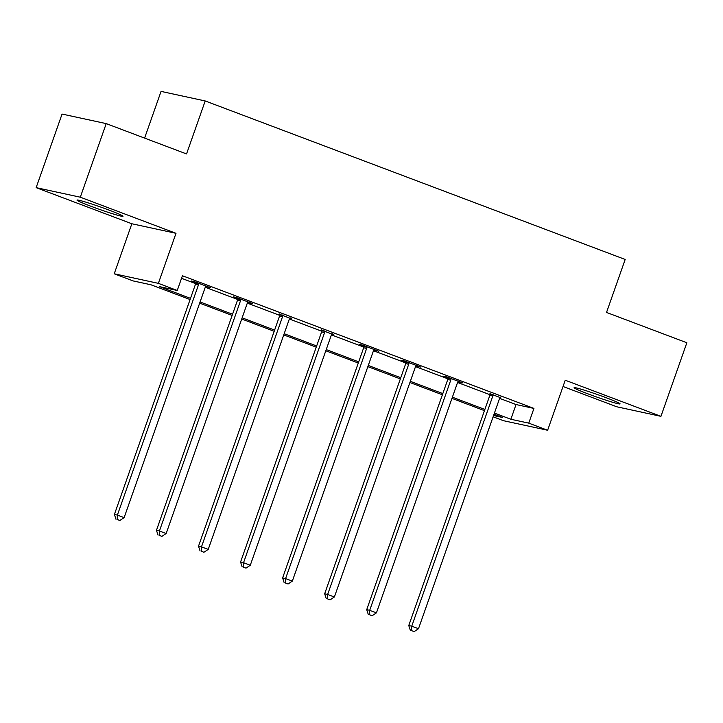 <?xml version="1.0" encoding="UTF-8"?>
<svg xmlns="http://www.w3.org/2000/svg" width="723" height="723" viewBox="0 0 723 723"><rect width="100%" height="100%" fill="white"/><g stroke="black" fill="none" stroke-linecap="round" stroke-linejoin="round"><path stroke-width="1.08" d="M90.7 206.172A24.374 1.292 -160.6 0 0 123 216.285A24.374 1.292 -160.6 0 0 109.318 210.203A24.374 1.292 -160.6 0 0 77.018 200.09A24.374 1.292 -160.6 0 0 90.7 206.172M587.772 393.782A24.374 1.292 -160.6 0 0 620.072 403.886A24.374 1.292 -160.6 0 0 606.389 397.813A24.374 1.292 -160.6 0 0 574.089 387.7A24.374 1.292 -160.6 0 0 587.772 393.782M190.086 299.548L150.99 284.79L133.095 280.913L114.225 273.791L158.373 283.353L177.243 290.474L159.349 286.597L190.501 298.355M131.848 223.759L175.996 233.312L80.307 197.198L106.218 123.615L62.061 114.062L36.15 187.646L131.848 223.759L114.225 273.791M144.6 138.102L161.048 91.396L205.205 100.958L625.178 259.467L606.525 312.444L686.85 342.756L660.939 416.34L565.241 380.226L547.627 430.257L503.47 420.705L493.122 416.8M563.036 386.498L616.782 406.787L660.939 416.34M80.307 197.198L36.15 187.646M499.629 398.355L516.032 404.546L533.935 408.423L182.431 275.752L177.243 290.474M181.536 278.301L195.617 283.615M205.269 287.257L237.668 299.485M247.32 303.127L279.72 315.355M289.372 318.997L321.771 331.233M331.423 334.866L363.823 347.103M373.475 350.736L405.874 362.973M415.526 366.615L447.926 378.843M457.578 382.485L489.977 394.713M500.126 397.533L490.004 393.719M458.382 381.301L458.075 381.672L459.765 382.304L462.747 382.946L446.57 376.846L443.588 376.195L447.953 377.84M416.331 365.431L416.023 365.802L420.696 367.076L404.519 360.967L401.536 360.325L405.901 361.97M374.279 349.561L373.972 349.932L378.644 351.206L362.467 345.097L359.485 344.455L363.85 346.1M332.228 333.683L331.92 334.062L333.61 334.686L321.798 330.23M290.176 317.813L289.869 318.183L291.559 318.816L279.747 314.36M248.125 301.943L247.817 302.313L249.507 302.946L252.49 303.588L236.313 297.487L233.33 296.837L237.695 298.491M206.073 286.073L205.766 286.444L210.438 287.718L194.261 281.618L191.279 280.967L195.644 282.621M175.996 233.312L158.373 283.353M533.935 408.423L528.757 423.136L547.627 430.257M106.218 123.615L186.543 153.936L205.205 100.958M493.574 415.526L502.503 417.46L494.017 414.252M484.446 410.646L451.965 398.382M442.395 394.767L409.914 382.512M400.343 378.897L367.862 366.642M358.292 363.027L325.811 350.772M316.24 347.157L283.759 334.903M274.189 331.288L241.708 319.024M232.137 315.418L199.656 303.154M494.433 413.068L510.854 419.268L528.757 423.136M200.072 301.97L232.553 314.225M242.124 317.84L274.604 330.095M284.175 333.71L316.656 345.974M326.227 349.58L358.707 361.843M368.278 365.458L400.759 377.713M410.33 381.328L442.81 393.583M452.381 397.198L484.862 409.453M516.032 404.546L510.854 419.268M492.806 396.023L489.823 395.382L408.766 625.54L411.749 626.19L492.806 396.023A3.127 2.874 102.2 0 0 492.996 394.848L492.987 394.36M411.532 630.583L414.225 631.604L411.532 630.583L411.749 626.19L418.49 628.73L499.539 398.572A3.127 2.874 102.2 0 1 500.126 397.542L500.433 397.171M489.823 395.382A3.127 2.874 102.2 0 0 490.013 394.207L489.995 393.231M408.766 625.54L410.339 630.329M414.225 631.604L418.49 628.73M450.754 380.153L447.772 379.512L366.715 609.67L369.697 610.32L450.754 380.153A3.127 2.874 102.2 0 0 450.944 378.979L450.935 378.491M369.48 614.713L372.173 615.734L369.48 614.713L369.697 610.32L376.439 612.86L457.487 382.693A3.127 2.874 102.2 0 1 458.075 381.672M447.772 379.512A3.127 2.874 102.2 0 0 447.962 378.337L447.944 377.361M366.715 609.67L368.287 614.46M372.173 615.734L376.439 612.86M408.703 364.284L405.72 363.633L324.663 593.8L327.646 594.451L408.703 364.284A3.127 2.874 102.2 0 0 408.893 363.109L408.884 362.621M327.429 598.843L330.122 599.864L327.429 598.843L327.646 594.451L334.388 596.99L415.436 366.823A3.127 2.874 102.2 0 1 416.023 365.802M405.72 363.633A3.127 2.874 102.2 0 0 405.91 362.467L405.892 361.491M324.663 593.8L326.236 598.581M330.122 599.864L334.388 596.99M366.651 348.414L363.669 347.763L282.612 577.93L285.594 578.572L366.651 348.414A3.127 2.874 102.2 0 0 366.841 347.239L366.832 346.751M285.377 582.973L288.07 583.985L285.377 582.973L285.594 578.572L292.336 581.12L373.384 350.953A3.127 2.874 102.2 0 1 373.972 349.932M363.669 347.763A3.127 2.874 102.2 0 0 363.859 346.597L363.841 345.621M282.612 577.93L284.184 582.711M288.07 583.985L292.336 581.12M324.6 332.544L321.618 331.893L240.56 562.06L243.543 562.702L324.6 332.544A3.127 2.874 102.2 0 0 324.79 331.369L324.781 330.872M243.326 567.103L246.019 568.115L243.326 567.103L243.543 562.702L250.285 565.25L331.333 335.083A3.127 2.874 102.2 0 1 331.92 334.062M321.618 331.893A3.127 2.874 102.2 0 0 321.807 330.718L321.789 329.751M240.56 562.06L242.133 566.841M246.019 568.115L250.285 565.25M282.548 316.665L279.566 316.023L198.509 546.19L201.491 546.832L282.548 316.665A3.127 2.874 102.2 0 0 282.738 315.499L282.729 315.002M201.274 551.233L203.967 552.245L201.274 551.233L201.491 546.832L208.233 549.381L289.281 319.214A3.127 2.874 102.2 0 1 289.869 318.183M279.566 316.023A3.127 2.874 102.2 0 0 279.756 314.848L279.738 313.872M198.509 546.19L200.081 550.971M203.967 552.245L208.233 549.381M240.497 300.795L237.515 300.153L156.457 530.321L159.44 530.962L240.497 300.795A3.127 2.874 102.2 0 0 240.687 299.629L240.678 299.132M159.223 535.354L161.916 536.376L159.223 535.354L159.44 530.962L166.182 533.502L247.23 303.344A3.127 2.874 102.2 0 1 247.817 302.313M237.515 300.153A3.127 2.874 102.2 0 0 237.704 298.979L237.686 298.003M156.457 530.321L158.03 535.101M161.916 536.376L166.182 533.502M198.445 284.925L195.463 284.284L114.406 514.442L117.388 515.092L198.445 284.925A3.127 2.874 102.2 0 0 198.635 283.75L198.626 283.262M117.171 519.485L119.864 520.506L117.171 519.485L117.388 515.092L124.13 517.632L205.178 287.474A3.127 2.874 102.2 0 1 205.766 286.444M195.463 284.284A3.127 2.874 102.2 0 0 195.653 283.109L195.635 282.133M114.406 514.442L115.978 519.231M119.864 520.506L124.13 517.632M492.996 394.848L490.013 394.207M450.944 378.979L447.962 378.337M408.893 363.109L405.91 362.467M366.841 347.239L363.859 346.597M324.79 331.369L321.807 330.718M282.738 315.499L279.756 314.848M240.687 299.629L237.704 298.979M198.635 283.75L195.653 283.109"/></g></svg>
